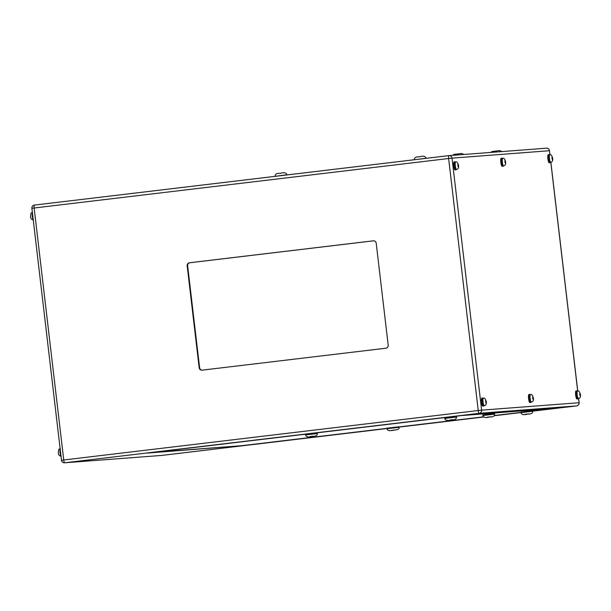 <?xml version="1.0" encoding="UTF-8"?>
<svg xmlns="http://www.w3.org/2000/svg" width="611" height="611" viewBox="0 0 611 611"><rect width="100%" height="100%" fill="white"/><g stroke="black" fill="none" stroke-linecap="round" stroke-linejoin="round"><path stroke-width="0.92" d="M60.359 450.719A4.04 0.84 83.2 0 0 60.481 452.445A4.04 0.84 83.2 0 0 60.764 454.156M32.612 214.484A4.04 0.84 83.2 0 0 32.734 216.21A4.04 0.84 83.2 0 0 33.017 217.921M501.837 162.259A3.727 0.771 83.2 0 0 503.052 165.902L503.571 165.841A3.727 0.771 -96.8 0 1 502.357 162.198A3.727 0.771 -96.8 0 1 502.693 158.44L502.166 158.501A3.727 0.771 83.2 0 0 501.837 162.259M454.76 165.841A3.727 0.771 83.2 0 0 455.974 169.484L456.501 169.423A3.727 0.771 -96.8 0 1 455.287 165.78A3.727 0.771 -96.8 0 1 455.615 162.022L455.096 162.083A3.727 0.771 83.2 0 0 454.76 165.841M482.514 402.076A3.727 0.771 83.2 0 0 483.729 405.719L484.256 405.658A3.727 0.771 -96.8 0 1 483.041 402.015A3.727 0.771 -96.8 0 1 483.37 398.257L482.843 398.319A3.727 0.771 83.2 0 0 482.514 402.076M529.584 398.494A3.727 0.771 83.2 0 0 530.799 402.137L531.326 402.076A3.727 0.771 -96.8 0 1 530.111 398.433A3.727 0.771 -96.8 0 1 530.44 394.675L529.913 394.737A3.727 0.771 83.2 0 0 529.584 398.494M576.654 394.912A3.727 0.771 83.2 0 0 577.869 398.555L578.396 398.494A3.727 0.771 -96.8 0 1 577.181 394.851A3.727 0.771 -96.8 0 1 577.51 391.093L576.99 391.155A3.727 0.771 83.2 0 0 576.654 394.912M548.907 158.677A3.727 0.771 83.2 0 0 550.121 162.32L550.641 162.259A3.727 0.771 -96.8 0 1 549.434 158.616A3.727 0.771 -96.8 0 1 549.763 154.858L549.236 154.919A3.727 0.771 83.2 0 0 548.907 158.677M483.171 398.28A4.04 0.84 83.2 0 0 482.805 398.005A4.04 0.84 83.2 0 0 482.446 402.084A4.04 0.84 83.2 0 0 483.767 406.032A4.04 0.84 83.2 0 0 484.049 405.681M482.805 398.005L481.865 398.12A4.04 0.84 83.2 0 0 481.506 402.198A4.04 0.84 83.2 0 0 482.82 406.147L483.767 406.032M455.416 162.045A4.04 0.84 83.2 0 0 455.058 161.77A4.04 0.84 83.2 0 0 454.699 165.848A4.04 0.84 83.2 0 0 456.012 169.797A4.04 0.84 83.2 0 0 456.302 169.446M455.058 161.77L454.11 161.884A4.04 0.84 83.2 0 0 453.752 165.963A4.04 0.84 83.2 0 0 455.065 169.911L456.012 169.797M502.486 158.463A4.04 0.84 83.2 0 0 502.127 158.188A4.04 0.84 83.2 0 0 501.768 162.266A4.04 0.84 83.2 0 0 503.082 166.215A4.04 0.84 83.2 0 0 503.372 165.864M502.127 158.188L501.18 158.302A4.04 0.84 83.2 0 0 500.821 162.381A4.04 0.84 83.2 0 0 502.143 166.329L503.082 166.215M530.241 394.698A4.04 0.84 83.2 0 0 529.882 394.423A4.04 0.84 83.2 0 0 529.523 398.502A4.04 0.84 83.2 0 0 530.837 402.45A4.04 0.84 83.2 0 0 531.127 402.099M529.882 394.423L528.935 394.538A4.04 0.84 83.2 0 0 528.576 398.616A4.04 0.84 83.2 0 0 529.89 402.565L530.837 402.45M577.311 391.116A4.04 0.84 83.2 0 0 576.952 390.841A4.04 0.84 83.2 0 0 576.593 394.92A4.04 0.84 83.2 0 0 577.907 398.868A4.04 0.84 83.2 0 0 578.197 398.517M576.952 390.841L576.005 390.956A4.04 0.84 83.2 0 0 575.646 395.034A4.04 0.84 83.2 0 0 576.96 398.983L577.907 398.868M549.564 154.881A4.04 0.84 83.2 0 0 549.197 154.606A4.04 0.84 83.2 0 0 548.838 158.684A4.04 0.84 83.2 0 0 550.16 162.633A4.04 0.84 83.2 0 0 550.442 162.282M549.197 154.606L548.25 154.713A4.04 0.84 83.2 0 0 547.891 158.799A4.04 0.84 83.2 0 0 549.213 162.747L550.16 162.633M311.793 436.376L311.144 436.445L311.793 436.376M393.347 430.167L392.697 430.243L393.347 430.167M398.823 426.799L387.007 428.189L387.076 428.723L398.884 427.333L398.823 426.799M317.338 433.543L317.277 433.008L305.462 434.39L305.523 434.933L317.338 433.543C317.292 435.582 315.673 436.506 312.473 436.323C308.448 437.484 306.134 437.018 305.523 434.933M527.201 414.075L526.552 414.151L527.201 414.075M489.09 416.977L488.449 417.053L489.09 416.977M450.987 419.879L450.338 419.948L450.987 419.879M532.739 411.241L532.677 410.707L520.87 412.097L520.931 412.631L532.739 411.241C532.693 413.288 531.074 414.212 527.873 414.029L526.3 414.143L527.873 414.029C523.856 415.19 521.542 414.724 520.931 412.631M494.635 414.143L494.574 413.609L482.759 414.999L482.82 415.533L494.635 414.143C494.589 416.183 492.97 417.114 489.77 416.923L488.197 417.046L489.77 416.923C485.745 418.084 483.431 417.618 482.82 415.533M456.532 417.046L456.47 416.511L444.655 417.893L444.716 418.436L456.532 417.046C456.486 419.085 454.867 420.009 451.666 419.826C447.642 420.987 445.327 420.521 444.716 418.436M187.18 265.77L199.171 367.776A2.704 2.643 -94.4 0 0 202.111 370.151L385.892 348.217A2.704 2.643 -94.4 0 0 388.199 345.215L376.216 243.209A2.704 2.643 -94.4 0 0 373.275 240.833L189.494 262.768A2.704 2.643 -94.4 0 0 187.18 265.77L187.63 265.732L199.614 367.746A2.704 2.643 -94.4 0 0 202.241 370.136M373.588 240.818L189.945 262.738A2.704 2.643 -94.4 0 0 187.63 265.732M466.491 414.991L147.236 453.095L466.491 414.991L556.835 408.117M147.282 453.087L238.42 445.946M463.008 415.404L152.605 452.453M153.101 452.438L241.452 445.717M552.161 408.469L462.695 415.488M450.467 419.917L452.736 419.673L450.467 419.917M487.127 417.198L490.839 416.771L487.127 417.198M525.231 414.296L528.943 413.876L525.231 414.296M309.83 436.598L313.542 436.17L309.83 436.598M391.781 430.358L395.088 429.961L391.781 430.343M552.481 157.554L552.13 156.844L551.954 157.592L552.474 159.769L552.481 157.554L551.954 157.615M579.702 393.828L580.229 396.004L580.236 393.79L579.885 393.079L579.702 393.828M532.632 397.41L533.159 399.586L533.159 397.371L532.815 396.661L532.632 397.41L533.159 397.371M485.562 400.992L486.081 403.168L486.089 400.953L485.737 400.243L485.562 400.992L486.089 400.953M457.807 164.756L458.334 166.933L458.342 164.718L457.99 164.008L457.807 164.756M504.885 161.174L505.404 163.351L505.412 161.136L505.06 160.426L504.885 161.174L505.412 161.136M552.138 159.081L552.657 159.02M505.06 162.663L505.58 162.602M457.815 164.779L458.342 164.718M457.99 166.245L458.51 166.184M485.745 402.481L486.264 402.42M532.815 398.899L533.334 398.838M579.709 393.851L580.236 393.79M579.885 395.317L580.404 395.256M32.398 212.697A3.727 0.771 83.2 0 0 32.276 216.263A3.727 0.771 83.2 0 0 33.231 219.754M60.153 448.932A3.727 0.771 83.2 0 0 60.023 452.499A3.727 0.771 83.2 0 0 60.978 455.989M551.977 158.333L552.627 158.28L551.977 158.333M504.907 161.915L505.557 161.862L504.907 161.915M457.838 165.497L458.487 165.444L457.838 165.497M485.585 401.733L486.234 401.679L485.585 401.733M532.662 398.151L533.304 398.097L532.662 398.151M579.732 394.569L580.381 394.515L579.732 394.569M275.126 176.144C275.171 174.104 276.791 173.18 279.991 173.364C284.016 172.203 286.33 172.669 286.941 174.754L275.149 176.35M312.465 436.323L310.9 436.445L312.465 436.323M387.076 428.723C387.099 430.648 389.413 431.114 394.019 430.113L392.445 430.236L394.019 430.121C398.143 429.777 399.77 428.846 398.884 427.333M414.319 159.647C414.365 157.607 415.984 156.683 419.184 156.867C423.202 155.706 425.523 156.172 426.127 158.257L414.327 159.746M451.659 419.826L450.093 419.948L451.659 419.826M34.399 205.09L448.879 155.622A2.879 0.596 -96.8 0 1 448.886 155.614L34.399 205.09A2.879 0.596 83.2 0 0 34.14 207.984L63.743 459.984L478.23 410.516L448.627 158.516L31.879 208.275A2.879 2.879 0 0 1 34.399 205.09M557.049 408.102L532.716 411.004M520.9 412.41L494.291 415.587M483.507 416.878L398.846 426.982M387.03 428.387L237.794 446.198M549.938 154.843L549.449 150.726L452.018 158.142L481.621 410.141L579.052 402.725A2.879 2.811 -94.4 0 1 576.601 405.91L532.731 411.15L576.601 405.91L479.161 413.326L64.674 462.794L162.114 455.386L387.053 428.532L162.114 455.378A2.879 0.596 83.2 0 0 162.114 455.378A2.879 0.596 83.2 0 0 162.121 455.378A2.879 2.811 -94.4 0 1 161.991 455.394A2.879 2.879 0 0 0 162.114 455.378M398.861 427.127L483.668 417.008L398.861 427.127M494.177 415.747L520.923 412.562L494.177 415.747M576.601 405.91A2.879 2.879 0 0 0 579.121 402.725L578.556 398.464M577.685 391.078L550.801 162.228M31.879 208.275L61.482 460.274L63.743 459.984A2.879 0.596 83.2 0 0 64.674 462.794A2.879 2.811 -94.4 0 1 64.56 462.81L161.991 455.394A2.879 2.811 -94.4 0 1 161.877 455.401M479.161 413.326A2.879 0.596 -96.8 0 1 478.23 410.516L481.621 410.141A2.879 2.811 -94.4 0 1 479.161 413.326M549.999 154.843L549.449 150.726A2.879 2.811 -94.4 0 0 546.44 148.19L449.009 155.606A2.879 2.811 -94.4 0 1 452.018 158.142L448.627 158.516A2.879 0.596 -96.8 0 1 448.886 155.622A2.879 2.811 -94.4 0 1 449.009 155.606A2.879 2.879 0 0 0 448.886 155.622M241.589 445.702L387.03 428.349L241.574 445.702M398.838 426.936L483.469 416.832L398.838 426.936M494.322 415.541L520.9 412.372L494.322 415.541M532.708 410.959L551.191 408.751L532.708 410.959M189.945 262.738L189.494 262.768M199.614 367.746L199.171 367.776M33.483 219.907C31.474 219.624 30.504 218.486 30.573 216.485C30.917 211.039 31.825 213.506 32.604 212.506M61.237 456.142C59.221 455.859 58.251 454.721 58.328 452.72C58.671 447.275 59.58 449.742 60.352 448.741M550.641 162.259C552.352 161.953 553.024 160.624 552.672 158.28C551.84 155.316 550.862 154.171 549.763 154.858M503.571 165.841C505.282 165.535 505.954 164.206 505.603 161.862C504.762 158.898 503.792 157.753 502.693 158.44M456.501 169.423C458.204 169.117 458.884 167.796 458.533 165.444C457.692 162.48 456.723 161.342 455.615 162.022M484.256 405.658C485.959 405.353 486.631 404.031 486.28 401.679C485.447 398.716 484.477 397.578 483.37 398.257M531.326 402.076C533.029 401.771 533.708 400.449 533.357 398.097C532.517 395.134 531.547 393.988 530.44 394.675M578.396 398.494C580.099 398.189 580.778 396.86 580.427 394.515C579.587 391.552 578.617 390.406 577.51 391.093M463.925 154.468L461.633 153.476L453.973 154.415L452.751 155.324M502.028 151.574L499.737 150.573L492.076 151.513L490.862 152.422M61.482 460.274A2.879 2.879 0 0 0 64.56 462.81M549.518 150.726A2.879 2.879 0 0 0 546.44 148.19M579.121 402.725L578.617 398.456M577.754 391.078L550.862 162.221M556.942 408.11L466.453 414.999M241.521 445.709L152.994 452.445"/></g></svg>
